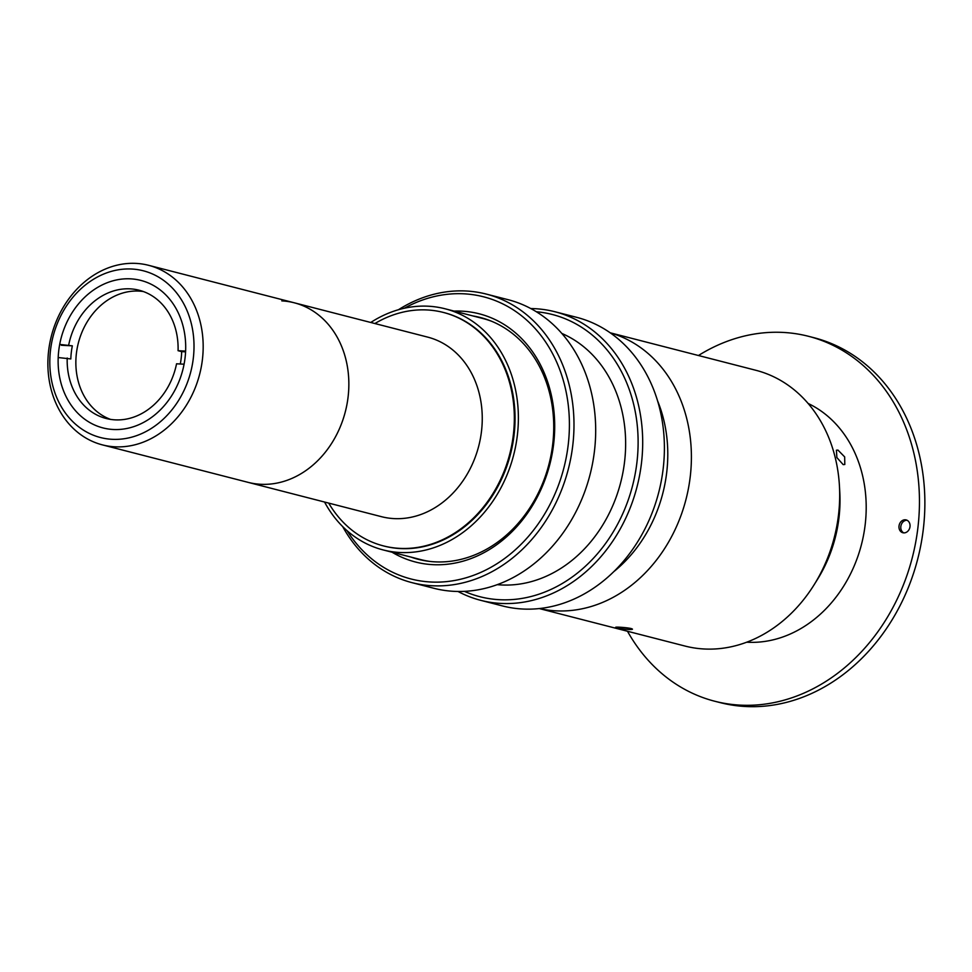 <?xml version="1.0" encoding="UTF-8"?>
<svg xmlns="http://www.w3.org/2000/svg" width="972" height="972" viewBox="0 0 972 972"><rect width="100%" height="100%" fill="white"/><g stroke="black" fill="none" stroke-linecap="round" stroke-linejoin="round"><path stroke-width="1.46" d="M202.455 359.166A92.704 76.557 104.4 0 1 102.425 444.884A92.704 76.557 104.4 0 1 48.6 351.026A92.704 76.557 104.4 0 1 148.631 265.32A92.704 76.557 104.4 0 1 202.455 359.166M348.134 396.649A92.704 76.557 104.4 0 1 248.103 482.355L381.51 516.691A92.704 76.557 104.4 0 0 394 518.598A92.704 76.557 104.4 0 0 480.399 438.518A92.704 76.557 104.4 0 0 427.716 337.126L294.297 302.802A92.704 76.557 104.4 0 1 348.134 396.649M50.483 350.382A86.083 71.09 -75.6 0 0 112.059 439.308A86.083 71.09 -75.6 0 0 193.343 357.951A86.083 71.09 -75.6 0 0 131.767 269.025A86.083 71.09 -75.6 0 0 50.483 350.382M58.721 350.819A76.156 62.888 104.4 0 1 140.891 280.422A76.156 62.888 104.4 0 1 185.105 357.514A76.156 62.888 104.4 0 1 102.935 427.911A76.156 62.888 104.4 0 1 58.721 350.819M374.9 323.53A120.516 99.521 104.4 0 1 427.17 309.959A120.516 99.521 104.4 0 1 443.414 312.449A120.516 99.521 104.4 0 1 511.916 444.265A120.516 99.521 104.4 0 1 399.589 548.366A120.516 99.521 104.4 0 1 383.345 545.875A120.516 99.521 104.4 0 1 328.694 503.095M281.807 300.883A92.704 76.557 104.4 0 1 294.297 302.802A92.704 76.557 104.4 0 1 346.992 404.194A92.704 76.557 104.4 0 1 260.593 484.275A92.704 76.557 104.4 0 1 248.103 482.355L102.425 444.884M59.693 344.428L72.341 345.838A66.218 54.687 -75.6 0 0 70.822 358.935L58.199 357.538M68.72 344.914A66.218 54.687 104.4 0 1 130.212 288.854A66.218 54.687 104.4 0 1 139.142 290.227A66.218 54.687 104.4 0 1 178.07 350.698L185.616 351.099M110.529 419.382A66.218 54.687 104.4 0 1 77.724 345.631A66.218 54.687 104.4 0 1 138.899 291.09A66.218 54.687 104.4 0 1 143.419 291.551M184.085 364.196L176.552 363.795A66.218 54.687 104.4 0 1 115.061 419.855A66.218 54.687 104.4 0 1 106.13 418.482A66.218 54.687 104.4 0 1 67.202 358.012M180.306 363.99A66.218 54.687 -75.6 0 0 181.679 351.633L178.07 350.698M181.679 351.633L185.579 351.84M61.297 345.254L72.341 345.838M370.757 322.473A124.489 102.801 104.4 0 1 445.127 308.792A124.489 102.801 104.4 0 1 517.408 434.812A124.489 102.801 104.4 0 1 383.077 549.909A124.489 102.801 104.4 0 1 324.551 502.038M429.988 561.439A124.489 102.801 104.4 0 1 420.694 559.593L383.077 549.909M443.414 312.449L444.131 312.632A120.516 99.521 104.4 0 1 514.115 434.642A120.516 99.521 104.4 0 1 384.074 546.07L383.345 545.875M445.127 308.792L482.732 318.464A124.489 102.801 104.4 0 1 491.771 321.331M480.776 600.344L502.475 605.933A148.995 123.043 -75.6 0 0 663.232 468.188A148.995 123.043 -75.6 0 0 576.724 317.346L555.024 311.769A148.995 123.043 104.4 0 1 641.532 462.599A148.995 123.043 104.4 0 1 480.776 600.344A148.995 123.043 104.4 0 1 457.994 591.462M530.785 308.549A148.995 123.043 104.4 0 1 555.024 311.769M464.422 591.353A145.679 120.297 -75.6 0 0 636.976 461.992A145.679 120.297 -75.6 0 0 536.362 311.757M561.852 333.445A130.783 108.001 104.4 0 1 624.619 461.336A130.783 108.001 104.4 0 1 497.214 584.658M412.055 582.665L433.755 588.254A148.995 123.043 -75.6 0 0 594.524 450.498A148.995 123.043 -75.6 0 0 508.016 299.668L486.316 294.091A148.995 123.043 104.4 0 1 572.824 444.921A148.995 123.043 104.4 0 1 412.055 582.665A148.995 123.043 104.4 0 1 342.666 526.569M398.459 309.728A148.995 123.043 104.4 0 1 486.316 294.091M347.089 530.712A145.679 120.297 -75.6 0 0 475.745 574.488A145.679 120.297 -75.6 0 0 568.268 444.313A145.679 120.297 -75.6 0 0 404.34 308.233M454.143 311.101A128.134 105.814 104.4 0 1 553.7 443.536A128.134 105.814 104.4 0 1 392.093 552.23M410.901 557.065A124.817 103.081 -75.6 0 0 418.082 559.264A124.817 103.081 -75.6 0 0 552.764 443.852A124.817 103.081 -75.6 0 0 480.29 317.492A124.817 103.081 -75.6 0 0 472.939 315.949M424.472 560.65A124.817 103.081 104.4 0 1 423.16 560.188M485.186 319.132A124.817 103.081 104.4 0 1 486.559 319.363M617.196 627.778C622.554 629.504 637.158 630.281 630.937 628.495C625.494 627.28 610.914 626.515 617.196 627.778L615.835 627.256M632.274 629.163L630.937 628.495M539.253 608.557L684.956 646.04A142.374 117.563 -75.6 0 0 814.001 584.962A142.374 117.563 -75.6 0 0 838.569 514.419A142.374 117.563 -75.6 0 0 839.443 486.073A142.374 117.563 -75.6 0 0 755.9 370.296L610.209 332.801M539.363 608.545A142.374 117.563 -75.6 0 0 690.29 476.268A142.374 117.563 -75.6 0 0 610.295 332.861M814.001 584.962L817.367 579.567A125.485 103.627 -75.6 0 0 839.018 517.396A125.485 103.627 -75.6 0 0 839.796 492.415L839.443 486.073M613.709 571.718A131.439 108.548 -75.6 0 0 666.756 472.064A131.439 108.548 -75.6 0 0 657.631 400.999M837.949 450.085L844.668 456.901L844.802 464.47L843.186 464.628L836.88 457.581L836.406 450.206L837.949 450.085M808.133 403.465A124.817 103.081 104.4 0 1 865.226 524.248A124.817 103.081 104.4 0 1 746.703 642.2M899.015 526.046A6.622 5.468 -75.6 0 0 902.867 532.741A6.622 5.468 -75.6 0 0 910.011 526.63A6.622 5.468 -75.6 0 0 906.159 519.923A6.622 5.468 -75.6 0 0 899.015 526.046M907.046 520.251A6.622 5.468 -75.6 0 0 900.825 526.508A6.622 5.468 -75.6 0 0 903.79 532.887M698.455 355.509A188.386 155.569 104.4 0 1 808.595 336.324A188.386 155.569 104.4 0 1 917.981 527.043A188.386 155.569 104.4 0 1 714.699 701.225A188.386 155.569 104.4 0 1 627.499 631.265M808.595 336.324L814.014 337.721A188.386 155.569 104.4 0 1 923.4 528.44A188.386 155.569 104.4 0 1 720.131 702.61L714.699 701.225M148.631 265.32L294.297 302.802"/></g></svg>
